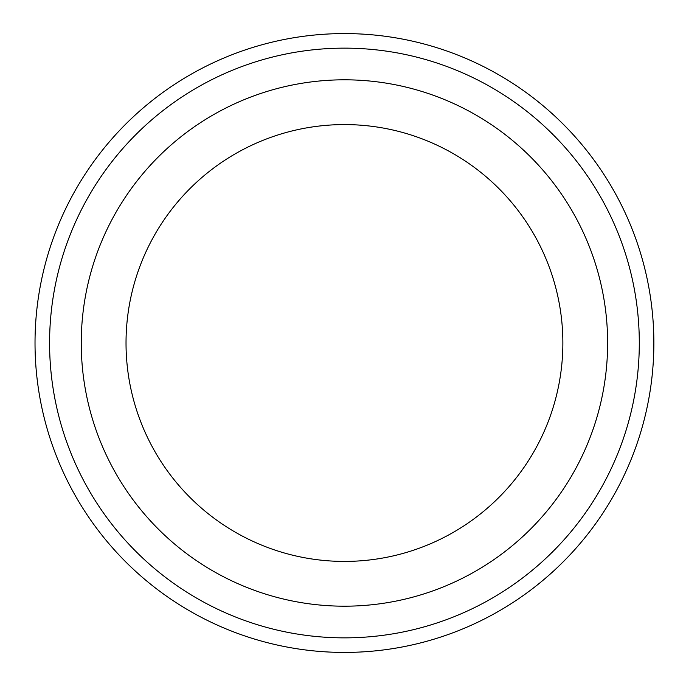 <?xml version="1.0" encoding="UTF-8"?>
<svg xmlns="http://www.w3.org/2000/svg" width="686" height="686" viewBox="0 0 686 686"><rect width="100%" height="100%" fill="white"/><g stroke="black" fill="none" stroke-linecap="round" stroke-linejoin="round"><path stroke-width="1.03" d="M35.02 343A309.42 309.42 0 0 1 499.151 75.031A309.42 309.42 0 0 1 499.151 610.969A309.42 309.42 0 0 1 35.02 343M81.248 343A263.192 263.192 0 0 1 476.033 115.068A263.192 263.192 0 0 1 476.033 570.932A263.192 263.192 0 0 1 81.248 343M126.027 343A218.414 218.414 0 0 1 453.652 153.844A218.414 218.414 0 0 1 453.652 532.156A218.414 218.414 0 0 1 126.027 343M49.581 343A294.86 294.86 0 0 1 491.871 87.645A294.86 294.86 0 0 1 491.871 598.355A294.86 294.86 0 0 1 49.581 343"/></g></svg>
